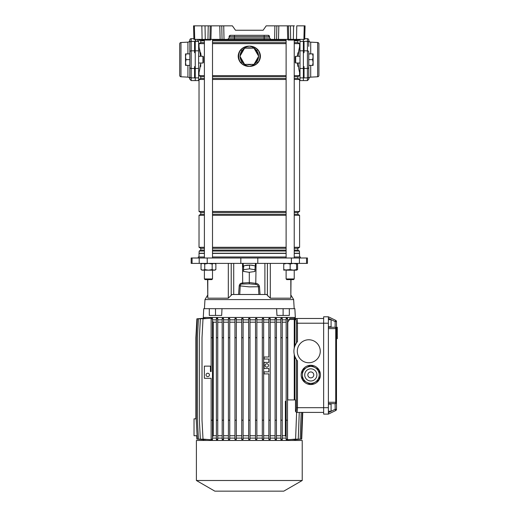 <?xml version="1.0" encoding="UTF-8"?>
<svg xmlns="http://www.w3.org/2000/svg" width="517" height="517" viewBox="0 0 517 517"><rect width="100%" height="100%" fill="white"/><g stroke="black" fill="none" stroke-linecap="round" stroke-linejoin="round"><path stroke-width="0.78" d="M303.893 39.37L304.248 25.85L305.062 25.85L304.707 39.37L222.045 39.37L221.767 25.85L223.738 25.85L224.01 39.37M297.637 39.37A0.336 0.336 0 0 0 297.301 39.699L297.301 39.712A0.336 0.336 0 0 1 296.958 40.042L288.092 40.042L287.84 39.712L291.084 39.712L290.806 39.37M204.939 40.042L205.049 40.042A0.336 0.336 0 0 0 205.385 39.712L205.385 39.712A0.336 0.336 0 0 1 205.727 39.37A0.336 0.336 0 0 0 205.385 39.699L204.305 39.37M287.704 39.37L287.362 25.85L266.203 25.85L263.127 30.244L235.487 30.244L232.411 25.85L210.193 25.85L209.915 39.37L207.95 39.37L208.228 25.85L210.193 25.85M274.605 39.37L274.882 25.85L276.847 25.85L276.576 39.37M287.362 25.85L290.392 25.85L290.664 39.37M293.352 39.37L293.598 25.85L290.392 25.85M293.598 25.85L294.393 25.85M304.248 25.85L296.771 25.85L296.525 39.37M194.366 25.85L194.722 39.37L193.907 39.37L193.552 25.85L208.228 25.85M269.551 38.051L270.902 39.37L264.174 39.37L264.174 38.051L269.551 38.051L269.512 36.629A1.351 1.351 0 0 0 268.161 35.311L269.512 36.629L264.174 36.629L264.174 38.051L234.44 38.051L234.44 36.629L229.109 36.629L230.459 35.311L268.161 35.311A1.351 1.351 0 0 1 269.512 36.629M209.915 39.37L222.045 39.37M204.939 39.37L207.95 39.37M205.023 25.85L205.268 39.37L202.095 39.37L201.843 25.85L204.228 25.85M194.722 39.37L202.095 39.37M229.07 38.051L234.44 38.051L234.44 39.37L227.719 39.37L229.07 38.051L229.109 36.629A1.351 1.351 0 0 1 230.459 35.311M235.487 30.244L263.127 30.244M211.13 39.37A0.336 0.336 0 0 0 210.794 39.699L210.794 39.712A0.336 0.336 0 0 1 210.458 40.042L205.049 40.042A0.336 0.336 0 0 0 205.385 39.712L206.057 39.712L205.385 39.699A0.336 0.336 0 0 1 205.727 39.37M201.061 39.37L204.855 40.042L201.591 40.042L201.333 39.712L205.385 39.712M291.892 39.699L291.892 39.712A0.336 0.336 0 0 1 292.228 39.37A0.336 0.336 0 0 0 291.892 39.699L291.084 39.699L291.892 39.699A0.336 0.336 0 0 1 291.556 40.042A0.336 0.336 0 0 0 291.892 39.712M303.376 39.37L303.376 77.88L299.996 77.88L299.996 39.37M294.225 78.455L297.831 78.455L297.831 76.645L299.589 75.631L299.589 72.483L298.768 68.742M298.445 66.771L298.18 64.625M298.445 52.476L298.6 51.493M298.768 50.524L299.589 46.801L299.996 46.801M298.038 63.022L298.981 69.834L299.589 72.483L299.996 72.483M195.245 80.594L195.245 77.88L198.625 77.88L198.625 80.594L191.187 80.594L189.836 79.237L189.836 40.119A2.029 2.029 0 0 1 187.917 42.148L187.917 53.897M251.676 48.152A8.446 8.446 0 0 0 246.945 48.152M246.945 64.373A8.446 8.446 0 0 0 251.676 64.373M241.103 58.266A8.446 8.446 0 0 0 243.468 62.363M243.468 50.155A8.446 8.446 0 0 0 241.103 54.253M200.021 67.785L200.137 67.029M200.447 64.547L199.64 69.84L199.026 72.483L198.625 72.483M200.176 52.501L199.698 49.729M199.2 39.37L199.2 39.912L200.783 40.83L200.783 42.633L199.026 43.648L199.026 46.801L198.625 46.801M199.026 256.981L199.026 253.414L204.396 253.414M299.589 256.981L299.421 251.029L297.831 250.112L297.831 248.302L299.589 247.294L299.589 215.305L297.831 214.29L297.831 212.487L299.589 211.472L299.589 79.469L297.831 78.455M294.225 42.633L297.831 42.633L297.831 40.83L299.421 39.912L299.421 39.37M297.831 42.633L299.589 43.648L299.589 46.801L298.038 56.263M199.026 253.414L199.2 251.029L200.783 250.112L200.783 248.302L199.026 247.294L199.026 215.305L200.783 214.29L200.783 212.487L199.026 211.472L199.026 79.469L200.783 78.455L200.783 76.645L199.026 75.631L199.026 72.483M297.566 63.985L297.902 66.467L297.902 63.022L297.902 66.467L297.475 63.022M297.902 56.263L297.902 52.812L297.902 56.263M199.026 75.631L204.396 75.631M212.506 75.631L286.114 75.631M294.225 75.631L299.589 75.631M199.026 43.648L204.396 43.648M212.506 43.648L286.114 43.648M294.225 43.648L299.589 43.648M199.026 46.801L200.577 56.263M297.475 56.263L297.902 52.812M200.719 52.87L201.139 56.263M258.565 50.569C261.027 54.35 261.027 58.143 258.565 61.956L257.88 62.803C255.54 65.213 252.684 66.415 249.31 66.402C245.918 66.409 243.061 65.207 240.741 62.803L240.056 61.956C237.594 58.175 237.594 54.375 240.056 50.569L240.741 49.722C243.08 47.306 245.937 46.11 249.31 46.123C252.703 46.116 255.56 47.318 257.88 49.722L258.565 50.569L257.724 49.884C255.456 47.474 252.651 46.22 249.31 46.123C246.286 46.737 243.824 48.255 241.93 50.672L240.89 49.884L240.231 50.711C237.801 54.427 237.801 58.124 240.231 61.814L240.89 62.641C243.158 65.052 245.963 66.305 249.31 66.402C252.335 65.782 254.797 64.27 256.684 61.853L257.724 62.641L258.39 61.814C260.814 58.098 260.814 54.395 258.39 50.711A10.644 10.644 0 0 1 258.39 61.814L258.565 61.956M255.152 62.363A8.446 8.446 0 0 0 257.518 58.266M199.2 253.24L204.396 253.24M212.506 253.24L286.114 253.24M294.225 253.24L299.421 253.24M212.506 253.414L286.114 253.414M294.225 253.414L299.589 253.414M199.2 251.029L204.396 251.029M212.506 251.029L286.114 251.029M294.225 251.029L299.421 251.029M200.783 250.112L204.396 250.112M212.506 250.112L286.114 250.112M294.225 250.112L297.831 250.112M200.783 248.302L204.396 248.302M212.506 248.302L286.114 248.302M294.225 248.302L297.831 248.302M199.026 247.294L204.396 247.294M212.506 247.294L286.114 247.294M294.225 247.294L299.589 247.294M199.026 215.305L204.396 215.305M212.506 215.305L286.114 215.305M294.225 215.305L299.589 215.305M200.783 214.29L204.396 214.29M212.506 214.29L286.114 214.29M294.225 214.29L297.831 214.29M200.783 212.487L204.396 212.487M212.506 212.487L286.114 212.487M294.225 212.487L297.831 212.487M199.026 211.472L204.396 211.472M212.506 211.472L286.114 211.472M294.225 211.472L299.589 211.472M199.026 79.469L204.396 79.469M212.506 79.469L286.114 79.469M294.225 79.469L299.589 79.469M200.783 78.455L204.396 78.455M212.506 78.455L286.114 78.455M200.783 76.645L204.396 76.645M212.506 76.645L286.114 76.645M294.225 76.645L297.831 76.645M200.783 42.633L204.396 42.633M212.506 42.633L286.114 42.633M200.783 40.83L204.396 40.83M212.506 40.83L286.114 40.83M294.225 40.83L297.831 40.83M199.2 39.912L201.326 39.912M212.506 39.912L286.114 39.912M297.223 39.912L299.421 39.912M200.719 66.467L200.719 63.022M200.719 56.263L200.719 52.812M258.565 56.075A9.261 9.261 0 0 0 256.684 50.672C254.791 48.255 252.335 46.737 249.31 46.123C245.969 46.22 243.158 47.474 240.89 49.884L240.741 49.722M240.056 56.45A9.261 9.261 0 0 0 241.93 61.853C243.824 64.27 246.286 65.788 249.31 66.402C252.651 66.305 255.456 65.052 257.724 62.641L257.88 62.803M241.93 61.853L240.741 62.803M256.684 50.672L257.88 49.722M240.056 61.956L240.231 61.814A10.644 10.644 0 0 1 240.231 50.711L240.056 50.569M257.518 54.253A8.446 8.446 0 0 0 255.152 50.155M253.989 64.373L258.674 56.263L253.989 48.152L244.625 48.152L239.946 56.263L244.625 64.373L253.989 64.373M198.625 39.37L198.625 77.88M195.245 39.37L195.245 77.88M312.591 65.388L313.108 62.512L313.108 65.388L308.778 65.388L308.778 76.697A1.351 1.176 0 0 1 307.428 77.88L307.428 38.691A1.351 1.351 0 0 1 308.778 40.042L308.778 42.581A1.351 1.176 180 0 0 307.428 41.405L304.048 41.405L304.048 52.702L303.376 52.702L303.376 66.583L304.048 66.583L304.048 77.88L307.428 77.88L307.428 80.594L299.996 80.594L299.996 77.88M303.376 80.594L303.376 77.88M293.546 279.619L286.786 279.619L286.114 278.941L294.225 278.941L293.546 279.619M286.114 39.37L286.114 257.996M286.114 270.158L286.114 278.941M294.225 40.042L294.225 257.996M294.225 270.158L294.225 278.941L294.225 270.158M254.047 265.68A6.081 1.577 180 0 0 250.655 265.131L255.165 265.854L254.933 271.49L249.078 272.297L243.455 271.386L243.636 266.093A6.081 1.577 180 0 0 243.229 266.662A6.081 1.577 180 0 0 243.501 267.127M255.165 267.089A6.081 1.577 180 0 0 255.392 266.662A6.081 1.577 180 0 0 255.165 266.236M222.006 308.681L276.608 308.681L276.95 315.435L289.32 315.435L289.32 308.681L294.871 308.681L295.33 317.464L203.284 317.464L203.743 308.681L215.511 308.681L215.511 315.435L221.664 315.435L222.006 308.681L215.511 308.681M207.595 279.619L207.795 298.173L228.314 298.173L232.03 294.49L258.881 294.49L258.416 286.735L249.31 286.87L240.256 285.907L239.739 294.49L233.723 294.49L233.723 263.399M198.282 257.996L198.282 256.981L204.396 256.981M212.506 256.981L286.114 256.981M248.373 265.111A6.081 1.577 180 0 0 244.845 265.596L250.655 265.131M306.549 263.399L191.174 263.399L191.174 257.996L307.441 257.996L307.441 263.399L306.549 263.399L306.549 257.996M249.31 294.49L266.591 294.49L264.898 294.49L264.898 263.399M266.591 294.49L270.307 298.173L290.825 298.173L291.019 279.619M238.576 294.49L239.203 285.836C239.513 284.014 240.625 283.077 242.531 283.025L249.31 282.566L256.083 283.387C257.983 283.736 259.114 284.828 259.482 286.664L260.045 294.49L258.881 294.49M259.482 286.664L258.416 286.735C258.106 285.365 257.22 284.596 255.753 284.421L249.304 283.852L249.31 272.265M294.225 256.981L300.332 256.981L300.332 257.996M267.709 295.718L268.194 296.325M209.301 308.681L209.301 315.435L215.511 315.435M276.608 308.681L289.32 308.681M283.109 308.681L283.109 315.435M243.636 266.093L244.845 265.596M243.455 271.386L243.681 265.757M243.681 269.674L249.537 268.866L249.537 264.95M249.537 268.866L255.165 269.777M249.304 283.852L242.693 284.033C241.155 283.852 240.34 284.479 240.256 285.907L239.203 285.836M255.753 284.421L256.083 263.399M242.531 263.399L242.693 284.033M196.26 418.835L194.03 418.835L194.03 435.734L197.093 435.734M203.698 318.317L203.692 317.464M195.872 418.835L195.872 337.737L196.887 318.815L203.698 318.285M294.929 318.478L294.929 317.464M204.254 318.362L197.274 318.815L196.26 337.737L196.26 420.192L197.274 439.114L204.254 439.566M205.747 318.394L198.438 318.815L197.429 337.737L197.429 420.192L198.438 439.114L205.747 439.534M208.189 318.414L200.363 318.815L199.349 337.737L199.349 420.192L200.363 439.114L208.189 439.515M211.666 318.142L212.474 318.201L212.474 318.815L211.123 318.815L211.123 318.142L211.666 318.142M212.474 319.829L216.39 319.829M216.39 337.737L217.747 337.737L217.747 318.291L216.39 318.213L216.39 439.715L217.747 439.644L217.747 439.114L216.39 439.114M217.747 319.829L222.187 319.829M222.187 337.737L223.538 337.737L223.538 318.343L222.187 318.285L222.187 439.644L223.538 439.592L223.538 439.114L222.187 439.114M223.538 319.829L228.411 319.829M229.761 439.114L229.761 318.369L228.411 318.336L228.411 439.592L229.761 439.56L229.761 439.114L228.411 439.114M229.761 319.829L234.97 319.829M236.321 439.114L236.321 318.388L234.97 318.369L234.97 439.56L236.321 439.54L236.321 439.114L234.97 439.114M236.321 319.829L241.743 319.829M243.1 439.114L243.1 318.401L241.743 318.388L241.743 439.54L243.1 439.528L243.1 439.114L241.743 439.114M243.1 319.829L248.638 319.829M249.982 439.534L248.632 439.534L249.989 439.534L249.989 318.394L248.677 318.394M249.989 319.829L255.527 319.829M256.878 439.114L256.878 318.388L255.527 318.401L255.527 439.528L256.878 439.54L256.878 439.114L255.527 439.114M256.878 319.829L262.306 319.829M263.657 439.114L263.657 318.369L262.306 318.388L262.306 439.54L263.657 439.56L263.657 439.114L262.306 439.114M263.657 319.829L268.859 319.829M268.859 318.369L270.21 318.336L270.21 318.815L268.859 318.815L268.859 318.369M270.21 319.829L275.089 319.829M276.44 439.114L276.44 318.285L275.089 318.336L275.089 439.592L276.44 439.644L276.44 439.114L275.089 439.114M276.44 319.829L280.88 319.829M280.88 337.737L282.237 337.737L282.237 318.213L280.88 318.285L280.88 439.644L282.237 439.715L282.237 439.114L280.88 439.114M282.237 319.829L286.153 319.829M286.153 318.201L287.504 318.142L287.504 318.815L286.153 318.815L286.153 318.201M287.504 319.829L289.313 319.829L287.769 322.194L287.769 399.919M294.251 348.09L294.251 319.493L289.313 319.493L289.313 319.829M289.313 319.493L289.856 318.478L323.648 318.478M249.989 337.737L248.638 337.737L248.638 318.394L249.982 318.394M294.929 440.465L294.923 439.612M203.692 440.465L203.698 439.612M294.36 439.566L301.34 439.114L302.355 412.417M292.868 439.534L300.177 439.114L301.191 412.417L299.265 412.417L298.257 439.114L290.431 439.515M287.504 318.815L287.504 439.786L286.153 439.728L286.153 318.815M282.237 438.099L286.153 438.099M276.44 438.099L280.88 438.099M270.21 438.099L275.089 438.099M270.21 318.815L270.21 439.592L268.859 439.56L268.859 373.894L264.129 373.894L264.129 371.865L268.859 371.865L268.859 368.492L264.129 368.492L264.129 362.404L268.859 362.404L268.859 359.031L264.129 359.031L264.129 357.001L268.859 357.001L268.859 318.815M263.657 438.099L268.859 438.099M256.878 438.099L262.306 438.099M249.989 438.099L255.527 438.099M243.1 438.099L248.638 438.099M236.321 438.099L241.743 438.099M229.761 438.099L234.97 438.099M223.538 438.099L228.411 438.099M217.747 438.099L222.187 438.099M212.474 438.099L216.39 438.099M212.474 318.815L212.474 439.728L211.666 439.786L211.123 439.786L211.123 378.302L204.37 378.302L204.37 366.133L210.451 366.133L210.451 371.542L211.123 371.542L211.123 318.815M196.395 440.465L302.225 440.465L302.225 480.5L196.395 480.5L196.395 440.465M196.395 480.5L214.839 491.15L283.775 491.15L302.225 480.5M196.706 435.734L196.887 439.114L203.698 439.644M295.814 319.493L294.916 319.493L294.916 345.879L296.467 342.92L296.467 323.209C296.428 320.967 296.209 319.726 295.814 319.493A1.015 0.995 -90 0 1 296.81 318.478C297.204 318.782 297.424 320.359 297.469 323.209L297.469 341.608A14.87 14.87 0 0 0 297.469 360.905L297.469 407.687C297.424 410.537 297.204 412.114 296.81 412.417L323.648 412.417M296.512 412.417L295.814 411.403A1.015 0.995 90 0 0 296.81 412.417L299.265 412.417M276.44 435.734L280.88 435.734M276.44 322.194L280.88 322.194M270.21 435.734L275.089 435.734M270.21 322.194L275.089 322.194M282.237 435.734L285.365 435.734L286.153 436.859M286.153 401.276L285.365 401.276L285.365 435.734M282.237 322.194L286.153 322.194M263.657 435.734L268.859 435.734M256.878 435.734L262.306 435.734M263.657 322.194L268.859 322.194M256.878 322.194L262.306 322.194M249.989 435.734L255.527 435.734M249.989 322.194L255.527 322.194M243.1 435.734L248.638 435.734M243.1 322.194L248.638 322.194M236.321 435.734L241.743 435.734M236.321 322.194L241.743 322.194M229.761 435.734L234.97 435.734M229.761 322.194L234.97 322.194M217.747 435.734L222.187 435.734M212.474 436.846L213.256 435.734L216.39 435.734M223.538 435.734L228.411 435.734M217.747 322.194L222.187 322.194M213.256 435.734L213.256 322.194L212.474 321.083M213.256 322.194L216.39 322.194M223.538 322.194L228.411 322.194M295.814 411.403C296.209 411.17 296.428 409.929 296.467 407.687L296.467 359.593L294.916 356.633L294.916 399.919M295.485 411.403L295.485 399.919L287.504 399.919M207.744 376.609A1.687 1.687 0 0 0 209.437 374.922A1.687 1.687 0 0 0 207.744 373.229A1.687 1.687 0 0 0 206.057 374.922A1.687 1.687 0 0 0 207.744 376.609M212.474 337.737L211.123 337.737M212.474 420.192L211.123 420.192M212.474 439.114L211.123 439.114M310.807 384.538A9.629 9.629 0 0 0 320.437 374.909A9.629 9.629 0 0 0 310.807 365.28A9.629 9.629 0 0 0 301.178 374.909A9.629 9.629 0 0 0 310.807 384.538M308.778 362.747A11.49 11.49 0 0 0 320.269 351.256A11.49 11.49 0 0 0 308.778 339.766A11.49 11.49 0 0 0 297.294 351.256A11.49 11.49 0 0 0 308.778 362.747M296.81 318.478L295.931 318.478A1.015 0.995 -90 0 0 294.916 319.493L294.251 319.493L294.251 318.478M296.467 407.687L323.648 407.687L323.648 414.104L328.379 414.104L335.733 410.524L328.379 414.104L328.379 407.687L323.648 407.687L323.648 316.792L328.379 316.792L335.733 320.372L335.139 321.587L328.379 318.291M328.379 316.792L328.379 407.687M328.379 326.757L331.08 326.757L331.08 319.661L328.379 319.661M336.489 337.045L337.297 337.045L337.297 327.287L336.489 327.287L336.489 321.587L336.489 328.618L335.139 327.267L328.379 327.267L335.139 327.267A1.351 0.595 90 0 1 335.733 328.618L328.379 328.618M266.837 367.135A1.687 1.687 0 0 0 268.523 365.448A1.687 1.687 0 0 0 266.837 363.761A1.687 1.687 0 0 0 265.143 365.448A1.687 1.687 0 0 0 266.837 367.135M270.21 420.192L268.859 420.192M270.21 337.737L268.859 337.737M270.21 439.114L268.859 439.114M328.379 404.139L331.08 404.139L331.08 411.235L328.379 411.235M328.379 403.635L335.139 403.635L328.379 403.635M336.489 327.287L336.489 409.309A1.351 1.351 0 0 1 335.733 410.524A1.351 1.351 0 0 0 336.489 409.309L335.139 409.309L335.733 410.524M336.489 321.587A1.351 1.351 0 0 0 335.733 320.372A1.351 1.351 0 0 1 336.489 321.587L335.139 321.587L335.139 327.267A1.351 1.351 0 0 1 336.489 328.618A1.351 1.351 0 0 0 335.139 327.267M328.379 402.278L335.733 402.278A1.351 0.595 90 0 1 335.139 403.635A1.351 1.351 0 0 0 336.489 402.278A1.351 1.351 0 0 1 335.139 403.635L335.139 409.309L328.379 412.605M287.504 337.737L286.153 337.737M287.504 420.192L286.153 420.192M287.504 439.114L286.153 439.114M296.616 412.417L295.601 439.114L287.504 439.747M229.761 420.192L228.411 420.192M229.761 337.737L228.411 337.737M229.761 318.815L228.411 318.815M223.538 318.815L222.187 318.815M223.538 337.737L223.538 420.192L222.187 420.192M223.538 420.192L223.538 439.114M217.747 318.815L216.39 318.815M217.747 337.737L217.747 420.192L216.39 420.192M217.747 420.192L217.747 439.114M211.123 318.181L203.013 318.815L202.005 337.737L202.005 420.192L203.013 439.114L211.123 439.747M236.321 337.737L234.97 337.737M236.321 420.192L234.97 420.192M236.321 318.815L234.97 318.815M243.1 337.737L241.743 337.737M243.1 420.192L241.743 420.192M243.1 318.815L241.743 318.815M248.638 337.737L248.638 439.534M249.989 420.192L248.638 420.192M249.989 439.114L248.638 439.114M249.989 318.815L248.638 318.815M256.878 337.737L255.527 337.737M256.878 420.192L255.527 420.192M256.878 318.815L255.527 318.815M263.657 337.737L262.306 337.737M263.657 420.192L262.306 420.192M263.657 318.815L262.306 318.815M282.237 318.815L280.88 318.815M282.237 337.737L282.237 420.192L280.88 420.192M282.237 420.192L282.237 439.114M276.44 337.737L275.089 337.737M276.44 420.192L275.089 420.192M276.44 318.815L275.089 318.815M302.749 412.417L301.734 439.114L294.923 439.644M337.297 329.523L336.489 329.523M337.297 329.82L336.489 329.82M337.297 331.248L336.489 331.248M336.489 337.284L337.297 337.284L337.297 338.448L336.489 338.448M297.469 341.608L297.159 341.983M319.254 374.909L319.254 379.071A9.416 9.416 0 0 1 318.634 380.144L311.428 384.305A9.416 9.416 0 0 1 310.187 384.305L306.587 382.225A8.446 8.446 0 0 0 319.254 374.909L319.254 370.747A9.416 9.416 0 0 0 318.634 369.674L311.428 365.513A9.416 9.416 0 0 0 310.187 365.513L306.587 367.593A8.446 8.446 0 0 0 302.361 374.909L302.361 370.747A9.416 9.416 0 0 1 302.981 369.674L306.587 367.593M310.807 383.356A8.446 8.446 0 0 1 302.361 374.909A8.446 8.446 0 0 1 310.807 366.463A8.446 8.446 0 0 1 319.254 374.909A8.446 8.446 0 0 1 310.807 383.356A8.446 8.446 0 0 0 319.254 374.909A8.446 8.446 0 0 0 310.807 366.463M310.807 377.882A2.973 2.973 0 0 0 313.78 374.909A2.973 2.973 0 0 0 310.807 371.936A2.973 2.973 0 0 0 307.835 374.909A2.973 2.973 0 0 0 310.807 377.882M306.587 382.225L302.981 380.144A9.416 9.416 0 0 1 302.361 379.071L302.361 374.909M296.59 270.158L296.59 269.583L293.378 270.158L290.166 269.583L283.749 270.158L283.749 269.583L286.954 270.158L296.59 270.158L297.579 269.583L297.579 263.974L296.59 263.528M297.579 263.974L296.59 263.399L296.59 263.974L293.378 263.399L290.166 263.974L286.954 263.399L283.749 263.974L283.749 263.399M290.166 269.583L290.166 263.974M296.59 269.583L296.59 263.974M283.749 269.583L283.749 263.974M296.59 270.029L297.579 269.583M215.867 269.583L214.012 270.158L212.157 269.583L208.448 270.158L204.745 269.583L202.89 270.158L201.035 269.583L202.031 270.158L214.872 270.158L215.867 269.583L215.867 263.974L214.012 263.399L212.157 263.974L208.448 263.399L204.745 263.974L202.89 263.399L201.035 263.974L202.031 263.399M201.035 269.583L201.035 263.974M204.745 269.583L204.745 263.974M212.157 269.583L212.157 263.974M212.506 278.941L211.828 279.619L205.075 279.619L204.396 278.941L212.506 278.941L212.506 270.158M308.778 46.375L308.778 40.119A2.029 2.029 0 0 0 310.704 42.148L317.638 42.51A1.351 1.351 0 0 1 318.918 43.861L318.918 75.424A1.351 1.351 0 0 1 317.638 76.775L310.704 77.136L310.704 65.388M308.778 79.159A2.029 2.029 0 0 1 310.704 77.136M307.428 38.691L304.726 38.691M304.048 50.815L307.428 50.815A1.351 1.176 -0 0 1 308.778 51.991L308.778 65.388M308.778 76.697L308.778 79.237L308.778 76.697M295.672 63.022L295.265 62.615L295.265 56.67L295.672 56.263L295.672 63.022L299.996 63.022M295.672 56.263L299.996 56.263M312.591 53.897L313.108 53.897L313.108 62.512L312.591 59.642L313.108 56.767L312.591 53.897L308.778 53.897M312.591 59.642L308.778 59.642M202.948 63.022L202.948 56.263L203.355 56.67L203.355 62.615L202.948 63.022L198.625 63.022M202.948 56.263L198.625 56.263M186.023 53.897L185.513 56.767L185.513 53.897L189.836 53.897L189.836 40.119M186.023 65.388L185.513 65.388L185.513 56.767L186.023 59.642L185.513 62.512L186.023 65.388L189.836 65.388L189.836 76.697A1.351 1.176 180 0 0 191.187 77.88L191.187 80.594M186.023 59.642L189.836 59.642M179.703 73.918L179.703 75.424A1.351 1.351 0 0 0 180.982 76.775L187.917 77.136A2.029 2.029 0 0 1 189.836 79.159M189.836 40.042A1.351 1.351 0 0 1 191.187 38.691L193.888 38.691M179.703 45.367L179.703 43.861A1.351 1.351 0 0 1 180.982 42.51L187.917 42.148M179.703 43.861L179.703 75.424M189.836 51.991A1.351 1.176 -0 0 1 191.187 50.815L191.187 68.464L194.566 68.464L194.566 66.583L195.245 66.583L195.245 52.702L194.566 52.702L194.566 41.405L191.187 41.405L191.187 50.815L194.566 50.815M194.566 68.464L194.566 77.88L191.187 77.88L191.187 68.464A1.351 1.176 0 0 1 189.836 67.288M291.362 40.042L287.562 39.37M288.699 39.37L288.421 25.85M278.495 39.37L278.837 25.85M220.126 39.37L219.783 25.85M210.91 39.37L211.253 25.85M264.174 35.311L264.174 36.629L234.44 36.629L234.44 35.311M206.057 40.042L206.057 39.712L210.109 39.712L206.057 39.699L206.057 39.37M210.109 39.37L210.794 39.712L210.109 40.042M292.564 40.042L292.564 39.712L296.616 39.712L292.564 39.699L292.564 39.37M296.616 39.37L297.301 39.712L296.616 40.042M303.376 41.405L299.996 41.405M241.93 50.672A9.261 9.261 0 0 0 240.056 56.075M256.684 61.853A9.261 9.261 0 0 0 258.565 56.45M195.245 68.464L198.625 68.464M195.245 50.815L198.625 50.815M195.245 41.405L198.625 41.405M303.376 50.815L299.996 50.815M303.376 68.464L299.996 68.464M204.422 308.681L204.978 299.569L293.643 299.569L291.019 295.252M267.399 295.233L267.399 263.399M231.215 295.233L231.215 263.399M240.825 263.399L240.825 257.996M257.796 263.399L257.796 257.996M207.227 263.399L207.227 257.996M199.207 263.399L199.207 257.996M192.065 263.399L192.065 257.996M299.408 263.399L299.408 257.996M291.394 263.399L291.394 257.996M290.825 298.173L290.825 279.619M270.307 298.173L270.307 263.399M228.314 298.173L228.314 263.399M207.795 298.173L207.795 279.619M294.251 399.919L294.251 354.423M296.467 323.209L328.379 323.209M336.489 402.278L335.733 402.278L335.733 328.618L336.489 328.618M337.297 329.646L336.489 329.646L337.297 329.639M337.297 334.357L336.489 334.357M337.297 336.438L336.489 336.438L337.297 336.438M310.807 368.828A6.081 6.081 0 0 0 304.726 374.909A6.081 6.081 0 0 0 310.807 380.99A6.081 6.081 0 0 0 316.889 374.909A6.081 6.081 0 0 0 310.807 368.828M310.704 53.897L310.704 42.148M308.778 67.288A1.351 1.176 -0 0 1 307.428 68.464L304.048 68.464M317.638 76.775L317.638 42.51M180.982 42.51L180.982 76.775M187.917 65.388L187.917 77.136M191.187 38.691L191.187 41.405A1.351 1.176 -0 0 0 189.836 42.581M200.913 39.37L201.591 40.042M287.42 39.37L288.092 40.042M255.392 266.662L255.392 263.399M204.978 299.569L207.595 295.252M293.643 299.569L294.192 308.681M243.229 266.662L243.229 263.399M337.297 338.687L336.489 338.687M337.297 329.581L336.489 329.581M214.872 263.399L215.867 263.974M204.396 40.042L204.396 257.996M204.396 270.158L204.396 278.941M212.506 39.37L212.506 257.996M307.428 80.594L308.778 79.237M197.268 41.405L197.268 39.37L197.268 41.405M195.504 41.405L195.504 39.37L195.504 41.405"/></g></svg>
